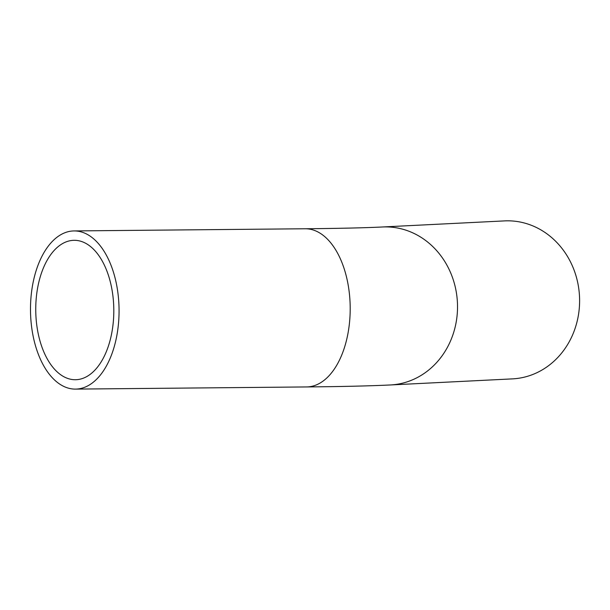 <?xml version="1.0" encoding="UTF-8"?>
<svg xmlns="http://www.w3.org/2000/svg" width="610" height="610" viewBox="0 0 610 610"><rect width="100%" height="100%" fill="white"/><g stroke="black" fill="none" stroke-linecap="round" stroke-linejoin="round"><path stroke-width="0.91" d="M504.561 220.896A79.087 71.095 87.1 0 1 579.5 296.353A79.087 71.095 87.1 0 1 512.43 378.879L390.347 384.963A79.087 71.095 87.1 0 0 457.508 305.084A79.087 71.095 87.1 0 0 387.236 226.92A79.087 71.095 87.1 0 0 382.478 226.981L504.561 220.896M35.754 307.913A69.708 39.032 89.5 0 1 74.123 240.31A69.708 39.032 89.5 0 1 113.803 309.651A69.708 39.032 89.5 0 1 75.426 379.725A69.708 39.032 89.5 0 1 35.754 307.913M30.5 307.631A79.087 44.278 89.5 0 1 74.039 230.931A79.087 44.278 89.5 0 1 119.057 309.598A79.087 44.278 89.5 0 1 75.518 389.104A79.087 44.278 89.5 0 1 30.5 307.631M74.039 230.931L305.175 228.765A79.087 44.278 89.5 0 1 350.193 307.44A79.087 44.278 89.5 0 1 306.655 386.938L75.518 389.104M305.175 228.765C339.625 228.43 365.398 227.835 382.478 226.981M306.655 386.938C342.157 386.61 370.056 385.947 390.347 384.963"/></g></svg>
